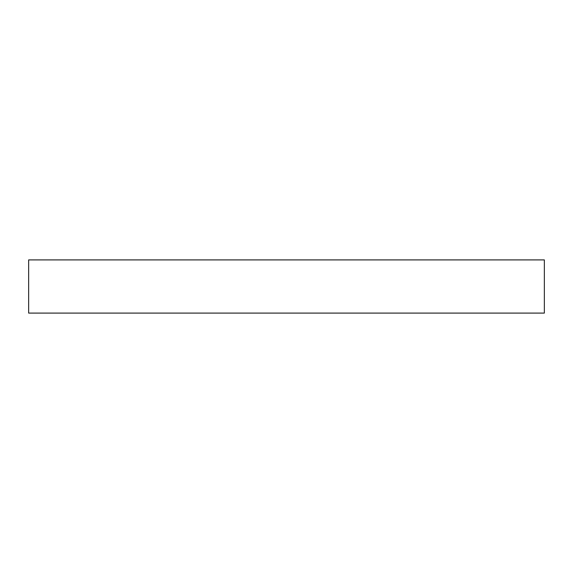 <?xml version="1.0" encoding="UTF-8"?>
<svg xmlns="http://www.w3.org/2000/svg" width="573" height="573" viewBox="0 0 573 573"><rect width="100%" height="100%" fill="white"/><g stroke="black" fill="none" stroke-linecap="round" stroke-linejoin="round"><path stroke-width="0.86" d="M544.35 259.906L28.65 259.906L28.65 313.094L544.35 313.094L544.35 259.906L544.35 313.094L28.65 313.094L28.65 259.906L544.35 259.906"/></g></svg>
